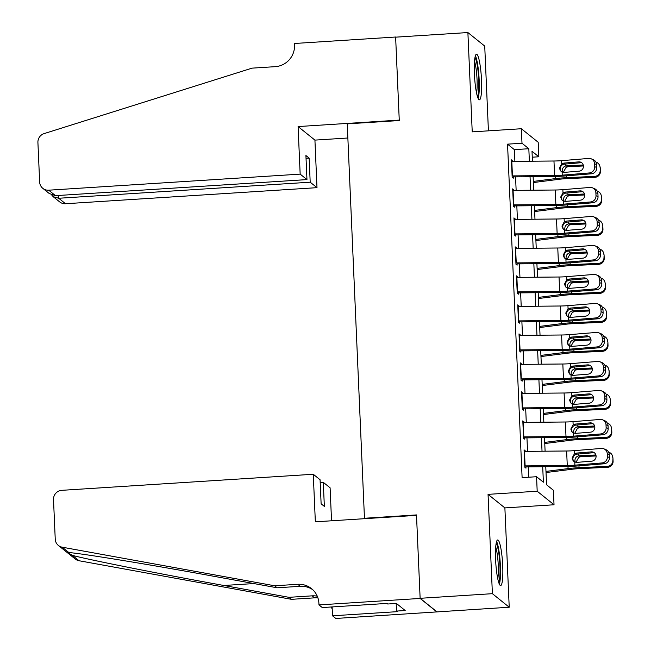 <?xml version="1.0" encoding="UTF-8"?>
<svg xmlns="http://www.w3.org/2000/svg" width="651" height="651" viewBox="0 0 651 651"><rect width="100%" height="100%" fill="white"/><g stroke="black" fill="none" stroke-linecap="round" stroke-linejoin="round"><path stroke-width="0.98" d="M502.71 565.613A22.842 3.393 86.3 0 0 497.706 539.956A22.842 3.393 86.3 0 0 495.614 559.901A22.842 3.393 86.3 0 0 500.619 585.55A22.842 3.393 86.3 0 0 502.71 565.613M481.504 79.878A22.842 3.393 86.3 0 0 476.499 54.22A22.842 3.393 86.3 0 0 474.408 74.165A22.842 3.393 86.3 0 0 479.413 99.815A22.842 3.393 86.3 0 0 481.504 79.878M545.774 466.702L546.563 484.775L553.391 490.268L554.025 504.769L537.189 491.22L536.562 476.719L543.382 482.212L542.706 466.734M318.974 604.909L420.139 598.44L416.51 515.364L315.344 521.825L313.269 474.262L61.796 490.325A8.789 8.609 -51.2 0 0 53.512 499.586L55.237 539.166A8.789 8.609 -51.2 0 0 62.203 547.19L274.657 585.778L297.784 584.305A20.498 20.091 128.8 0 1 311.52 588.634A20.498 20.091 128.8 0 1 318.9 603.314L318.974 604.909L322.269 607.562L387.011 603.42L387.744 604.006L396.418 603.453L405.191 610.524L396.524 611.077L397.248 611.663L332.506 615.797L335.802 618.45L509.22 607.228L504.883 507.902L554.025 504.769M488.421 130.835L484.726 46.091L467.89 32.55L472.227 131.868L521.361 128.735L538.198 142.276L538.833 156.777L532.005 151.284L532.437 161.204M532.266 157.192L538.833 156.777M436.959 611.842L420.131 598.302L492.392 593.679L509.22 607.228M420.131 598.302L416.494 514.925L364.462 518.253L347.243 123.861L399.275 120.541L395.629 37.164L467.89 32.55M525.243 451.379L524.079 449.849L524.836 467.247L525.975 468.167L525.87 465.88M523.974 422.385L522.81 420.855L523.567 438.253L524.706 439.165L524.608 436.886M522.704 393.383L521.541 391.853L522.305 409.251L523.437 410.171L523.339 407.884M521.443 364.389L520.279 362.851L521.036 380.249L522.175 381.169L522.078 378.882M520.173 335.387L519.01 333.857L519.767 351.255L520.906 352.167L520.808 349.888M518.912 306.385L517.748 304.855L518.505 322.253L519.644 323.173L519.539 320.886M517.643 277.391L516.479 275.853L517.236 293.251L518.375 294.171L518.277 291.884M516.373 248.389L515.21 246.859L515.974 264.257L517.106 265.169L517.008 262.89M515.112 219.387L513.948 217.857L514.705 235.255L515.844 236.175L515.747 233.888M513.842 190.393L512.679 188.855L513.444 206.261L514.575 207.173L514.477 204.886M514.884 161.367L514.371 149.649L507.544 144.156L522.11 477.647L536.562 476.719M528.669 477.224L528.221 466.865M527.546 451.363L526.952 437.871M526.277 422.361L525.691 408.869M525.007 393.359L524.421 379.867M523.746 364.365L523.152 350.873M522.476 335.363L521.89 321.871M521.215 306.369L520.621 292.869M519.946 277.367L519.36 263.875M518.676 248.365L518.09 234.873M517.415 219.371L516.821 205.871M516.145 190.369L515.559 176.877M512.581 161.391L511.417 159.861L512.174 177.259L513.313 178.171L513.208 175.892M364.462 518.253L364.967 518.652M504.883 507.902L488.055 494.361L492.392 593.679M488.055 494.361L537.189 491.22M507.544 144.156L521.996 143.236L521.361 128.735M533.12 176.714L533.706 190.206M534.381 205.708L534.976 219.208M535.651 234.71L536.237 248.202M536.912 263.712L537.506 277.204M538.182 292.706L538.768 306.198M539.451 321.708L540.037 335.2M540.712 350.71L541.298 364.202M541.982 379.704L542.568 393.196M543.243 408.706L543.837 422.198M544.513 437.7L545.099 451.2M529.369 161.236L528.824 148.721L521.996 143.236M542.031 451.224L541.437 437.732M540.761 422.23L540.175 408.73M539.5 393.228L538.906 379.736M538.231 364.226L537.645 350.734M536.961 335.232L536.375 321.732M535.7 306.23L535.106 292.738M534.43 277.228L533.844 263.736M533.169 248.234L532.575 234.734M531.9 219.232L531.314 205.74M530.638 190.23L530.044 176.738M514.371 149.649L528.824 148.721M511.458 160.846L512.549 160.773M512.719 189.84L513.818 189.775M513.989 218.842L515.087 218.777M515.258 247.844L516.349 247.771M516.52 276.838L517.618 276.773M517.789 305.84L518.88 305.767M519.05 334.842L520.149 334.769M520.32 363.836L521.41 363.771M521.589 392.838L522.68 392.765M522.851 421.84L523.949 421.767M524.12 450.834L525.211 450.769M511.483 161.399A10.253 1.367 -2.5 0 1 511.808 161.399L553.968 161.009A14.647 1.953 177.5 0 0 561.61 160.659L588.732 158.445A5.859 5.582 -67.3 0 1 594.607 163.792L594.737 166.689L596.772 167.543L596.642 164.638L594.607 163.792M513.257 176.893L552.821 176.527A21.963 2.921 177.5 0 0 564.279 176.006L591.401 173.801L589.367 172.946A5.859 5.582 -67.3 0 0 594.737 166.689M512.117 175.9A10.253 1.367 -2.5 0 1 512.443 175.9L554.603 175.501A14.647 1.953 177.5 0 0 562.244 175.16L589.367 172.946M581.701 162.758A4.687 4.467 -67.3 0 0 580.765 162.734L563.758 164.198C561.471 164.98 560.283 166.591 560.202 169.016L560.731 170.961M596.772 167.543A5.859 5.582 112.7 0 1 591.401 173.801M591.246 158.844L593.281 159.69A5.859 5.582 112.7 0 1 596.642 164.638M561.748 163.783L563.807 163.1L578.731 161.879A4.687 4.467 112.7 0 1 583.434 166.16A4.687 4.467 112.7 0 1 579.138 171.164L564.214 172.377L562.106 172.035L560.478 170.814L559.421 168.08L561.748 163.783L561.61 160.659M533.372 182.549L559.29 179.277A14.647 1.953 -2.5 0 1 566.598 178.667L594.827 177.341L594.607 176.372A5.859 5.802 -13 0 0 600.198 170.302L600.425 171.27A5.859 5.802 167 0 1 594.827 177.341M533.324 181.401L555.409 178.61A21.963 2.921 -2.5 0 1 566.378 177.699L594.607 176.372M562.594 172.214L562.261 170.676C562.318 168.218 563.514 166.632 565.857 165.891L568.25 166.672L583.418 165.964M600.076 167.397A5.859 5.802 -13 0 0 599.929 166.363L600.157 167.323A5.859 5.802 167 0 1 600.295 168.365L600.198 170.302M599.929 166.363A5.859 5.802 -13 0 0 595.95 162.123M583.231 164.996L566.744 165.769M600.295 168.365L600.425 171.27M568.25 166.672L566.101 167.291L563.75 171.563M474.937 57.736A19.766 2.929 -93.7 0 1 477.875 69.519A19.766 2.929 -93.7 0 1 477.411 96.535M476.548 93.077A18.301 2.718 86.3 0 0 476.263 70.178A18.301 2.718 86.3 0 0 474.514 61.275M478.127 98.439A22.695 3.369 86.3 0 0 478.2 68.388A22.695 3.369 86.3 0 0 475.401 55.75M496.143 543.471A19.766 2.929 -93.7 0 1 499.081 555.254A19.766 2.929 -93.7 0 1 498.625 582.263M497.755 578.812A18.301 2.718 86.3 0 0 497.47 555.913A18.301 2.718 86.3 0 0 495.72 547.011M499.333 584.175A22.695 3.369 86.3 0 0 499.415 554.123A22.695 3.369 86.3 0 0 496.607 541.486M300.16 174.126L48.695 190.19L55.498 195.658L306.963 179.595L300.16 174.126L298.085 126.563L399.25 120.101L395.621 37.017L294.455 43.487L294.529 45.082A20.498 20.091 -51.2 0 1 275.186 66.671L252.059 68.143L44.146 133.593A8.789 8.609 -51.2 0 0 37.913 142.455L39.646 182.044A8.789 8.609 -51.2 0 0 48.695 190.19M347.862 138.004L314.921 140.111L298.085 126.563M314.921 140.111L316.996 187.667L310.193 182.199L309.144 158.128L305.913 155.524L306.963 179.595M310.193 182.199L58.728 198.262L65.523 203.73A8.789 8.609 128.8 0 1 59.64 201.875L53.187 196.683L58.728 198.262L58.606 195.463M316.996 187.667L65.523 203.73M309.144 158.128L306.035 158.323M51.746 195.007L53.187 196.683M42.811 188.334L49.256 193.526L55.498 195.658M313.269 474.262L320.072 479.738L321.122 503.809L324.353 506.405L323.295 482.334L320.194 482.537M323.295 482.334L330.098 487.811L331.538 520.792M274.657 585.778L277.147 587.788L212.006 575.956C149.616 564.547 82.018 553.496 68.86 552.544L66.801 552.154L72.375 555.376C90.18 560.055 161.708 574.28 223.854 585.485L289.003 597.325L312.122 595.844A20.498 20.091 128.8 0 1 317.265 596.178M289.003 597.325L291.493 599.327L314.612 597.846A20.498 20.091 128.8 0 1 317.924 597.911M312.724 589.684A20.498 20.091 128.8 0 0 300.274 586.307L277.147 587.788M72.375 555.376L79.031 560.739L291.493 599.327M420.139 598.44L436.967 611.989M332.116 606.927L332.506 615.797M79.031 560.739A8.789 8.609 128.8 0 1 75.231 559.006L58.403 545.457M331.269 606.984A20.498 20.091 128.8 0 1 332.222 609.328M396.19 603.469L396.524 611.077M512.744 190.401A10.253 1.367 -2.5 0 1 513.078 190.401L555.238 190.002A14.647 1.953 177.5 0 0 562.871 189.661L590.001 187.447A5.859 5.582 -67.3 0 1 595.877 192.786L595.999 195.691L598.033 196.537L597.911 193.64L595.877 192.786M514.518 205.895L554.082 205.529A21.963 2.921 177.5 0 0 565.54 205.008L592.67 202.795L590.636 201.948A5.859 5.582 -67.3 0 0 595.999 195.691M513.379 204.902A10.253 1.367 -2.5 0 1 513.712 204.894L555.873 204.504A14.647 1.953 177.5 0 0 563.506 204.162L590.636 201.948M582.971 191.76A4.687 4.467 -67.3 0 0 582.035 191.736L565.027 193.201C562.741 193.982 561.553 195.585 561.471 198.018L562 199.963M598.033 196.537A5.859 5.582 112.7 0 1 592.67 202.795M592.516 187.846L594.55 188.692A5.859 5.582 112.7 0 1 597.911 193.64M563.009 192.786L565.076 192.102L580 190.881A4.687 4.467 112.7 0 1 584.696 195.154A4.687 4.467 112.7 0 1 580.399 200.158L565.483 201.379L563.367 201.037L561.748 199.816L560.69 197.082L563.009 192.786L562.871 189.661M514.013 219.403A10.253 1.367 -2.5 0 1 514.339 219.395L556.499 219.005A14.647 1.953 177.5 0 0 564.14 218.655L591.271 216.449A5.859 5.582 -67.3 0 1 597.138 221.788L597.268 224.685L599.302 225.539L599.172 222.642L597.138 221.788M515.787 234.897L555.352 234.523A21.963 2.921 177.5 0 0 566.809 234.01L593.932 231.797L591.897 230.95A5.859 5.582 -67.3 0 0 597.268 224.685M514.648 233.896A10.253 1.367 -2.5 0 1 514.974 233.896L557.134 233.506A14.647 1.953 177.5 0 0 564.775 233.156L591.897 230.95M584.232 220.754A4.687 4.467 -67.3 0 0 583.296 220.73L566.289 222.203C564.002 222.984 562.822 224.587 562.741 227.02L563.261 228.957M599.302 225.539A5.859 5.582 112.7 0 1 593.932 231.797M593.777 216.84L595.811 217.694A5.859 5.582 112.7 0 1 599.172 222.642M564.279 221.779L566.346 221.096L581.262 219.883A4.687 4.467 112.7 0 1 585.965 224.156A4.687 4.467 112.7 0 1 581.668 229.16L566.744 230.381L564.637 230.031L563.009 228.818L561.951 226.084L564.279 221.779L564.14 218.655M515.283 248.397A10.253 1.367 -2.5 0 1 515.608 248.397L557.769 247.998A14.647 1.953 177.5 0 0 565.41 247.657L592.532 245.443A5.859 5.582 -67.3 0 1 598.407 250.79L598.538 253.687L600.572 254.541L600.442 251.636L598.407 250.79M517.057 263.891L556.621 263.525A21.963 2.921 177.5 0 0 568.071 263.004L595.201 260.799L593.167 259.944A5.859 5.582 -67.3 0 0 598.538 253.687M515.909 262.898A10.253 1.367 -2.5 0 1 516.243 262.898L558.403 262.499A14.647 1.953 177.5 0 0 566.036 262.158L593.167 259.944M585.501 249.756A4.687 4.467 -67.3 0 0 584.565 249.732L567.558 251.196C565.271 251.978 564.083 253.589 564.002 256.014L564.531 257.959M600.572 254.541A5.859 5.582 112.7 0 1 595.201 260.799M595.047 245.842L597.081 246.688A5.859 5.582 112.7 0 1 600.442 251.636M565.54 250.781L567.607 250.098L582.531 248.877A4.687 4.467 112.7 0 1 587.226 253.158A4.687 4.467 112.7 0 1 582.938 258.162L568.014 259.375L565.906 259.033L564.279 257.812L563.221 255.078L565.54 250.781L565.41 247.657M516.544 277.399A10.253 1.367 -2.5 0 1 516.878 277.391L559.038 277A14.647 1.953 177.5 0 0 566.671 276.659L593.802 274.445A5.859 5.582 -67.3 0 1 599.677 279.784L599.799 282.689L601.833 283.535L601.711 280.638L599.677 279.784M518.318 292.893L557.883 292.527A21.963 2.921 177.5 0 0 569.34 292.006L596.471 289.793L594.436 288.946A5.859 5.582 -67.3 0 0 599.799 282.689M517.179 291.9A10.253 1.367 -2.5 0 1 517.504 291.892L559.665 291.502A14.647 1.953 177.5 0 0 567.306 291.152L594.436 288.946M586.763 278.758A4.687 4.467 -67.3 0 0 585.827 278.734L568.828 280.199C566.533 280.98 565.353 282.583 565.271 285.016L565.792 286.961M601.833 283.535A5.859 5.582 112.7 0 1 596.471 289.793M596.308 274.844L598.342 275.69A5.859 5.582 112.7 0 1 601.711 280.638M566.809 279.784L568.876 279.092L583.792 277.879A4.687 4.467 112.7 0 1 588.496 282.152A4.687 4.467 112.7 0 1 584.199 287.156L569.283 288.377L567.167 288.035L565.54 286.814L564.49 284.08L566.809 279.784L566.671 276.659M534.634 211.542L560.552 208.271A14.647 1.953 -2.5 0 1 567.867 207.661L596.096 206.343L595.868 205.374A5.859 5.802 -13 0 0 601.467 199.296L601.687 200.264A5.859 5.802 167 0 1 596.096 206.343M534.585 210.403L556.678 207.612A21.963 2.921 -2.5 0 1 567.639 206.701L595.868 205.374M563.864 201.216L563.53 199.67C563.579 197.22 564.783 195.625 567.127 194.893L569.519 195.674L584.688 194.958M601.337 196.399A5.859 5.802 -13 0 0 601.198 195.357L601.418 196.325A5.859 5.802 167 0 1 601.565 197.367L601.467 199.296M601.198 195.357A5.859 5.802 -13 0 0 597.219 191.117M584.5 193.99L568.006 194.771M601.565 197.367L601.687 200.264M569.519 195.674L567.371 196.293L565.019 200.565M535.903 240.544L561.821 237.273A14.647 1.953 -2.5 0 1 569.129 236.663L597.358 235.336L597.138 234.376A5.859 5.802 -13 0 0 602.728 228.298L602.956 229.266A5.859 5.802 167 0 1 597.358 235.336M535.854 239.397L557.948 236.614A21.963 2.921 -2.5 0 1 568.909 235.695L597.138 234.376M565.125 230.21L564.791 228.672C564.848 226.222 566.044 224.628 568.396 223.887L570.781 224.668L585.949 223.96M602.606 225.401A5.859 5.802 -13 0 0 602.468 224.359L602.688 225.327A5.859 5.802 167 0 1 602.826 226.361L602.728 228.298M602.468 224.359A5.859 5.802 -13 0 0 598.481 220.119M585.762 222.992L569.275 223.765M602.826 226.361L602.956 229.266M570.781 224.668L568.632 225.287L566.28 229.559M537.173 269.547L563.091 266.275A14.647 1.953 -2.5 0 1 570.398 265.665L598.627 264.339L598.399 263.37A5.859 5.802 -13 0 0 603.998 257.3L604.218 258.26A5.859 5.802 167 0 1 598.627 264.339M537.116 268.399L559.209 265.608A21.963 2.921 -2.5 0 1 570.17 264.697L598.399 263.37M566.394 259.212L566.061 257.674C566.11 255.216 567.314 253.621 569.658 252.889L572.05 253.67L587.218 252.962M603.876 254.395A5.859 5.802 -13 0 0 603.729 253.361L603.949 254.321A5.859 5.802 167 0 1 604.095 255.363L603.998 257.3M603.729 253.361A5.859 5.802 -13 0 0 599.75 249.113M587.031 251.994L570.536 252.767M604.095 255.363L604.218 258.26M572.05 253.67L569.902 254.289L567.55 258.561M538.434 298.54L564.352 295.269A14.647 1.953 -2.5 0 1 571.659 294.659L599.888 293.341L599.669 292.372A5.859 5.802 -13 0 0 605.267 286.294L605.487 287.262A5.859 5.802 167 0 1 599.888 293.341M538.385 297.401L560.478 294.61A21.963 2.921 -2.5 0 1 571.44 293.699L599.669 292.372M567.664 288.206L567.322 286.668C567.379 284.218 568.575 282.624 570.927 281.891L573.319 282.672L588.48 281.956M605.137 283.397A5.859 5.802 -13 0 0 604.999 282.355L605.218 283.323A5.859 5.802 167 0 1 605.357 284.365L605.267 286.294M604.999 282.355A5.859 5.802 -13 0 0 601.011 278.115M588.301 280.988L571.806 281.769M605.357 284.365L605.487 287.262M573.319 282.672L571.163 283.283L568.811 287.563M517.814 306.401A10.253 1.367 -2.5 0 1 518.139 306.393L560.299 306.003A14.647 1.953 177.5 0 0 567.941 305.653L595.063 303.447A5.859 5.582 -67.3 0 1 600.938 308.786L601.068 311.683L603.103 312.537L602.972 309.632L600.938 308.786M519.588 321.895L559.152 321.521A21.963 2.921 177.5 0 0 570.601 321.008L597.732 318.795L595.698 317.94A5.859 5.582 -67.3 0 0 601.068 311.683M518.448 320.894A10.253 1.367 -2.5 0 1 518.774 320.894L560.934 320.504A14.647 1.953 177.5 0 0 568.575 320.154L595.698 317.94M588.032 307.752A4.687 4.467 -67.3 0 0 587.096 307.728L570.089 309.192C567.802 309.982 566.614 311.585 566.533 314.018L567.062 315.955M603.103 312.537A5.859 5.582 112.7 0 1 597.732 318.795M597.577 303.838L599.612 304.692A5.859 5.582 112.7 0 1 602.972 309.632M568.071 308.777L570.138 308.094L585.062 306.881A4.687 4.467 112.7 0 1 589.757 311.154A4.687 4.467 112.7 0 1 585.469 316.158L570.545 317.371L568.437 317.029L566.809 315.816L565.752 313.074L568.071 308.777L567.941 305.653M539.703 327.543L565.621 324.271A14.647 1.953 -2.5 0 1 572.929 323.661L601.158 322.335L600.938 321.366A5.859 5.802 -13 0 0 606.529 315.296L606.756 316.264A5.859 5.802 167 0 1 601.158 322.335M539.655 326.395L561.74 323.612A21.963 2.921 -2.5 0 1 572.709 322.693L600.938 321.366M568.925 317.208L568.592 315.67C568.648 313.221 569.845 311.626 572.188 310.885L574.581 311.666L589.749 310.958M606.407 312.399A5.859 5.802 -13 0 0 606.26 311.357L606.488 312.317A5.859 5.802 167 0 1 606.626 313.359L606.529 315.296M606.26 311.357A5.859 5.802 -13 0 0 602.281 307.117M589.562 309.99L573.067 310.763M606.626 313.359L606.756 316.264M574.581 311.666L572.432 312.285L570.081 316.557M519.075 335.395A10.253 1.367 -2.5 0 1 519.408 335.395L561.569 334.996A14.647 1.953 177.5 0 0 569.202 334.655L596.332 332.441A5.859 5.582 -67.3 0 1 602.208 337.788L602.33 340.685L604.364 341.539L604.242 338.634L602.208 337.788M520.849 350.889L560.413 350.523A21.963 2.921 177.5 0 0 571.871 350.002L599.001 347.797L596.967 346.942A5.859 5.582 -67.3 0 0 602.33 340.685M519.71 349.896A10.253 1.367 -2.5 0 1 520.043 349.896L562.204 349.497A14.647 1.953 177.5 0 0 569.837 349.156L596.967 346.942M589.301 336.754A4.687 4.467 -67.3 0 0 588.366 336.73L571.358 338.195C569.072 338.976 567.884 340.587 567.802 343.012L568.331 344.957M604.364 341.539A5.859 5.582 112.7 0 1 599.001 347.797M598.847 332.84L600.881 333.686A5.859 5.582 112.7 0 1 604.242 338.634M569.34 337.779L571.407 337.096L586.331 335.875A4.687 4.467 112.7 0 1 591.027 340.147A4.687 4.467 112.7 0 1 586.73 345.16L571.814 346.373L569.698 346.031L568.079 344.81L567.021 342.076L569.34 337.779L569.202 334.655M540.965 356.545L566.883 353.273A14.647 1.953 -2.5 0 1 574.198 352.663L602.419 351.337L602.199 350.368A5.859 5.802 -13 0 0 607.798 344.298L608.018 345.258A5.859 5.802 167 0 1 602.419 351.337M540.916 355.397L563.009 352.606A21.963 2.921 -2.5 0 1 573.97 351.695L602.199 350.368M570.195 346.21L569.861 344.664C569.91 342.214 571.114 340.619 573.458 339.887L575.85 340.668L591.018 339.96M607.668 341.393A5.859 5.802 -13 0 0 607.529 340.351L607.749 341.319A5.859 5.802 167 0 1 607.896 342.361L607.798 344.298M607.529 340.351A5.859 5.802 -13 0 0 603.55 336.111M590.831 338.992L574.337 339.765M607.896 342.361L608.018 345.258M575.85 340.668L573.702 341.287L571.342 345.559M520.344 364.397A10.253 1.367 -2.5 0 1 520.67 364.389L562.83 363.999A14.647 1.953 177.5 0 0 570.471 363.657L597.602 361.443A5.859 5.582 -67.3 0 1 603.469 366.782L603.599 369.687L605.633 370.533L605.503 367.636L603.469 366.782M522.118 379.891L561.683 379.525A21.963 2.921 177.5 0 0 573.14 379.004L600.263 376.791L598.228 375.944A5.859 5.582 -67.3 0 0 603.599 369.687M520.979 378.898A10.253 1.367 -2.5 0 1 521.305 378.89L563.465 378.5A14.647 1.953 177.5 0 0 571.106 378.15L598.228 375.944M590.563 365.748A4.687 4.467 -67.3 0 0 589.627 365.724L572.62 367.197C570.333 367.978 569.153 369.581 569.072 372.014L569.592 373.951M605.633 370.533A5.859 5.582 112.7 0 1 600.263 376.791M600.108 361.834L602.142 362.688A5.859 5.582 112.7 0 1 605.503 367.636M570.61 366.773L572.677 366.09L587.593 364.877A4.687 4.467 112.7 0 1 592.296 369.15A4.687 4.467 112.7 0 1 587.999 374.154L573.075 375.375L570.968 375.033L569.34 373.812L568.282 371.078L570.61 366.773L570.471 363.657M542.234 385.538L568.152 382.267A14.647 1.953 -2.5 0 1 575.46 381.657L603.689 380.33L603.469 379.37A5.859 5.802 -13 0 0 609.059 373.292L609.287 374.26A5.859 5.802 167 0 1 603.689 380.33M542.185 384.399L564.271 381.608A21.963 2.921 -2.5 0 1 575.24 380.697L603.469 379.37M571.456 375.204L571.122 373.666C571.179 371.216 572.375 369.622 574.719 368.881L577.111 369.67L592.28 368.954M608.937 370.395A5.859 5.802 -13 0 0 608.799 369.353L609.019 370.321A5.859 5.802 167 0 1 609.157 371.363L609.059 373.292M608.799 369.353A5.859 5.802 -13 0 0 604.812 365.113M592.093 367.986L575.606 368.759M609.157 371.363L609.287 374.26M577.111 369.67L574.963 370.281L572.611 374.561M521.614 393.391A10.253 1.367 -2.5 0 1 521.939 393.391L564.1 393.001A14.647 1.953 177.5 0 0 571.741 392.651L598.863 390.445A5.859 5.582 -67.3 0 1 604.738 395.784L604.869 398.681L606.903 399.535L606.773 396.63L604.738 395.784M523.388 408.893L562.944 408.519A21.963 2.921 177.5 0 0 574.402 407.998L601.532 405.793L599.498 404.938A5.859 5.582 -67.3 0 0 604.869 398.681M522.24 407.892A10.253 1.367 -2.5 0 1 522.574 407.892L564.734 407.493A14.647 1.953 177.5 0 0 572.367 407.152L599.498 404.938M591.832 394.75A4.687 4.467 -67.3 0 0 590.896 394.726L573.889 396.19C571.602 396.972 570.414 398.583 570.333 401.008L570.862 402.953M606.903 399.535A5.859 5.582 112.7 0 1 601.532 405.793M601.378 390.836L603.412 391.69A5.859 5.582 112.7 0 1 606.773 396.63M571.871 395.775L573.938 395.092L588.862 393.879A4.687 4.467 112.7 0 1 593.557 398.152A4.687 4.467 112.7 0 1 589.269 403.156L574.345 404.369L572.237 404.027L570.61 402.814L569.552 400.072L571.871 395.775L571.741 392.651M543.504 414.541L569.422 411.269A14.647 1.953 -2.5 0 1 576.729 410.659L604.958 409.333L604.73 408.364A5.859 5.802 -13 0 0 610.329 402.294L610.548 403.262A5.859 5.802 167 0 1 604.958 409.333M543.447 413.393L565.54 410.61A21.963 2.921 -2.5 0 1 576.501 409.691L604.73 408.364M572.725 404.206L572.392 402.668C572.441 400.21 573.645 398.624 575.989 397.883L578.381 398.664L593.549 397.956M610.199 399.397A5.859 5.802 -13 0 0 610.06 398.355L610.28 399.315A5.859 5.802 167 0 1 610.426 400.357L610.329 402.294M610.06 398.355A5.859 5.802 -13 0 0 606.081 394.115M593.362 396.988L576.867 397.761M610.426 400.357L610.548 403.262M578.381 398.664L576.233 399.283L573.881 403.555M522.875 422.393A10.253 1.367 -2.5 0 1 523.209 422.393L565.369 421.994A14.647 1.953 177.5 0 0 573.002 421.653L600.132 419.439A5.859 5.582 -67.3 0 1 606.008 424.786L606.13 427.683L608.164 428.529L608.042 425.632L606.008 424.786M524.649 437.887L564.214 437.521A21.963 2.921 177.5 0 0 575.671 437L602.793 434.787L600.767 433.94A5.859 5.582 -67.3 0 0 606.13 427.683M523.51 436.894A10.253 1.367 -2.5 0 1 523.835 436.886L565.996 436.495A14.647 1.953 177.5 0 0 573.637 436.154L600.767 433.94M593.094 423.752A4.687 4.467 -67.3 0 0 592.158 423.728L575.158 425.193C572.864 425.974 571.684 427.577 571.602 430.01L572.123 431.955M608.164 428.529A5.859 5.582 112.7 0 1 602.793 434.787M602.639 419.838L604.673 420.684A5.859 5.582 112.7 0 1 608.042 425.632M573.14 424.777L575.207 424.094L590.123 422.873A4.687 4.467 112.7 0 1 594.827 427.146A4.687 4.467 112.7 0 1 590.53 432.158L575.614 433.371L573.498 433.029L571.871 431.808L570.821 429.074L573.14 424.777L573.002 421.653M544.765 443.543L570.683 440.263A14.647 1.953 -2.5 0 1 577.99 439.661L606.219 438.335L606 437.366A5.859 5.802 -13 0 0 611.598 431.296L611.818 432.256A5.859 5.802 167 0 1 606.219 438.335M544.716 442.395L566.809 439.604A21.963 2.921 -2.5 0 1 577.771 438.693L606 437.366M573.995 433.208L573.653 431.662C573.71 429.212 574.906 427.617 577.258 426.885L579.65 427.666L594.811 426.95M611.468 428.391A5.859 5.802 -13 0 0 611.33 427.349L611.549 428.317A5.859 5.802 167 0 1 611.688 429.359L611.598 431.296M611.33 427.349A5.859 5.802 -13 0 0 607.342 423.109M594.632 425.99L578.137 426.763M611.688 429.359L611.818 432.256M579.65 427.666L577.494 428.285L575.142 432.557M524.145 451.395A10.253 1.367 -2.5 0 1 524.47 451.387L566.63 450.997A14.647 1.953 177.5 0 0 574.272 450.647L601.394 448.441A5.859 5.582 -67.3 0 1 607.269 453.78L607.399 456.685L609.434 457.531L609.303 454.634L607.269 453.78M525.918 466.889L565.483 466.515A21.963 2.921 177.5 0 0 576.932 466.002L604.063 463.789L602.029 462.942A5.859 5.582 -67.3 0 0 607.399 456.685M524.779 465.896A10.253 1.367 -2.5 0 1 525.105 465.888L567.265 465.498A14.647 1.953 177.5 0 0 574.898 465.148L602.029 462.942M594.363 452.746A4.687 4.467 -67.3 0 0 593.427 452.722L576.42 454.195C574.133 454.976 572.945 456.579 572.864 459.012L573.393 460.949M609.434 457.531A5.859 5.582 112.7 0 1 604.063 463.789M603.908 448.832L605.943 449.686A5.859 5.582 112.7 0 1 609.303 454.634M574.402 453.771L576.469 453.088L591.393 451.875A4.687 4.467 112.7 0 1 596.088 456.148A4.687 4.467 112.7 0 1 591.8 461.152L576.876 462.373L574.768 462.023L573.14 460.81L572.083 458.076L574.402 453.771L574.272 450.647M546.034 472.536L571.952 469.265A14.647 1.953 -2.5 0 1 579.26 468.655L607.489 467.328L607.269 466.368A5.859 5.802 -13 0 0 612.86 460.29L613.087 461.258A5.859 5.802 167 0 1 607.489 467.328M545.986 471.397L568.071 468.606A21.963 2.921 -2.5 0 1 579.04 467.695L607.269 466.368M575.256 462.202L574.923 460.664C574.979 458.214 576.176 456.62 578.519 455.879L580.912 456.668L596.08 455.952M612.737 457.393A5.859 5.802 -13 0 0 612.591 456.351L612.819 457.319A5.859 5.802 167 0 1 612.957 458.361L612.86 460.29M612.591 456.351A5.859 5.802 -13 0 0 608.612 452.111M595.893 454.984L579.398 455.757M612.957 458.361L613.087 461.258M580.912 456.668L578.763 457.279L576.412 461.559M562.244 175.16L562.106 172.035M554.603 175.501L553.968 161.009M512.443 175.9L511.808 161.399M580.765 162.734L578.731 161.879M563.807 163.1L564.604 164.052M565.776 163.954L565.857 165.891M555.319 176.486L555.409 178.61M566.297 175.843L566.378 177.699M312.122 595.844L314.612 597.846M300.274 586.307L297.784 584.305M62.203 547.19L68.86 552.544M223.854 585.485L253.931 583.565M563.506 204.162L563.367 201.037M555.873 204.504L555.238 190.002M513.712 204.894L513.078 190.401M582.035 191.736L580 190.881M565.076 192.102L565.874 193.046M564.775 233.156L564.637 230.031M557.134 233.506L556.499 219.005M514.974 233.896L514.339 219.395M583.296 220.73L581.262 219.883M566.346 221.096L567.135 222.048M566.036 262.158L565.906 259.033M558.403 262.499L557.769 247.998M516.243 262.898L515.608 248.397M584.565 249.732L582.531 248.877M567.607 250.098L568.404 251.05M567.306 291.152L567.167 288.035M559.665 291.502L559.038 277M517.504 291.892L516.878 277.391M585.827 278.734L583.792 277.879M568.876 279.092L569.666 280.044M567.045 192.956L567.127 194.893M556.589 205.48L556.678 207.612M567.558 204.845L567.639 206.701M568.307 221.95L568.396 223.887M557.85 234.482L557.948 236.614M568.828 233.839L568.909 235.695M569.576 250.952L569.658 252.889M559.119 263.484L559.209 265.608M570.097 262.841L570.17 264.697M570.837 279.954L570.927 281.891M560.381 292.478L560.478 294.61M571.358 291.843L571.44 293.699M568.575 320.154L568.437 317.029M560.934 320.504L560.299 306.003M518.774 320.894L518.139 306.393M587.096 307.728L585.062 306.881M570.138 308.094L570.935 309.046M572.107 308.948L572.188 310.885M561.65 321.48L561.74 323.612M572.628 320.837L572.709 322.693M569.837 349.156L569.698 346.031M562.204 349.497L561.569 334.996M520.043 349.896L519.408 335.395M588.366 336.73L586.331 335.875M571.407 337.096L572.205 338.048M573.376 337.95L573.458 339.887M562.912 350.482L563.009 352.606M573.889 349.839L573.97 351.695M571.106 378.15L570.968 375.033M563.465 378.5L562.83 363.999M521.305 378.89L520.67 364.389M589.627 365.724L587.593 364.877M572.677 366.09L573.466 367.042M574.638 366.952L574.719 368.881M564.181 379.476L564.271 381.608M575.158 378.841L575.24 380.697M572.367 407.152L572.237 404.027M564.734 407.493L564.1 393.001M522.574 407.892L521.939 393.391M590.896 394.726L588.862 393.879M573.938 395.092L574.735 396.044M575.907 395.946L575.989 397.883M565.45 408.478L565.54 410.61M576.42 407.835L576.501 409.691M573.637 436.154L573.498 433.029M565.996 436.495L565.369 421.994M523.835 436.886L523.209 422.393M592.158 423.728L590.123 422.873M575.207 424.094L575.997 425.046M577.168 424.948L577.258 426.885M566.712 437.472L566.809 439.604M577.689 436.837L577.771 438.693M574.898 465.148L574.768 462.023M567.265 465.498L566.63 450.997M525.105 465.888L524.47 451.387M593.427 452.722L591.393 451.875M576.469 453.088L577.266 454.04M578.438 453.942L578.519 455.879M567.981 466.474L568.071 468.606M578.959 465.839L579.04 467.695"/></g></svg>
